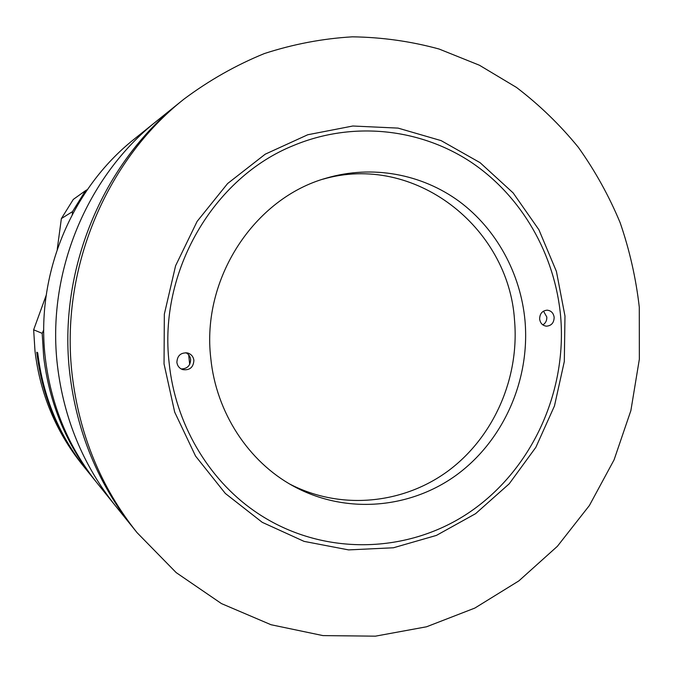 <?xml version="1.0" encoding="UTF-8"?>
<svg xmlns="http://www.w3.org/2000/svg" width="673" height="673" viewBox="0 0 673 673"><rect width="100%" height="100%" fill="white"/><g stroke="black" fill="none" stroke-linecap="round" stroke-linejoin="round"><path stroke-width="1.01" d="M560.651 316.537C555.048 254.579 521.962 196.323 471.058 162.168C420.036 128.366 352.812 120.871 293.781 145.402C213.467 177.495 158.248 271.631 169.184 363.302C175.333 423.317 207.764 478.553 254.234 510.933C318.918 556.184 405.255 555.048 468.172 513.154C531.132 471.083 567.213 392.923 560.651 316.537M183.981 99.108L179.59 102.641C102.119 163.817 57.727 271.009 69.773 373.355C76.806 432.125 98.065 483.769 133.54 528.28L115.226 505.549C83.048 465.161 63.784 418.463 57.424 365.439C46.521 273.095 86.548 176.486 156.843 120.93C86.548 176.486 46.521 273.095 57.424 365.439C63.784 418.463 83.048 465.161 115.226 505.549L97.139 483.088C68.242 446.822 50.955 405.003 45.259 357.632C35.492 275.148 71.229 188.945 134.364 139L179.59 102.641C102.119 163.817 57.727 271.009 69.773 373.355C76.806 432.125 98.065 483.769 133.54 528.28L137.073 532.671L176.2 572.622L221.467 603.597L271.017 624.729L322.947 635.598L375.383 636.17L426.556 626.782L474.86 608.064L518.875 580.883L557.387 546.299L589.388 505.516L614.087 459.819L630.879 410.58L639.35 359.205L639.283 307.14C635.977 278.294 629.6 250.171 620.17 222.763C609.057 196.028 595.117 170.883 578.359 147.345C560.104 124.959 539.494 104.988 516.519 87.456L479.412 65.231L439.116 49.036C410.942 41.322 382.045 37.251 352.425 36.83C322.678 38.571 293.335 44.14 264.38 53.554C235.979 65.13 209.185 80.314 183.981 99.108C105.139 161.369 59.897 270.605 72.162 374.886C79.33 434.775 100.967 487.37 137.073 532.671M94.75 480.127C66.291 444.399 49.255 403.228 43.652 356.606L42.18 333.345L33.65 329.804L34.996 351.054C40.128 393.646 55.741 431.326 81.837 464.092L84.512 467.415C57.928 434.035 42.02 395.631 36.788 352.206L37.713 352.795C42.988 396.649 59.047 435.431 85.892 469.123L95.945 481.599M85.202 468.265L84.512 467.415M33.65 329.804L46.201 295.245M72.305 214.485L72.482 211.625L85.513 190.661L73.298 199.418L61.369 218.59L57.23 249.355M72.482 211.625L61.369 218.59M85.513 190.661L87.389 189.584M42.18 333.345L43.737 329.905M188.659 354.822L189.693 364.413M193.9 360.349C193.302 356.53 191.174 354.057 187.523 352.946C180.827 352.425 177.277 355.571 176.881 362.377C177.42 365.961 179.363 368.367 182.703 369.612C189.66 370.529 193.395 367.441 193.9 360.349M181.188 368.955C187.287 368.796 190.442 365.624 190.644 359.466C190.223 356.37 188.633 354.116 185.891 352.711M554.157 317.311C553.458 313.012 551.137 310.64 547.174 310.169C542.278 310.682 539.763 313.643 539.637 319.044C540.31 323.259 542.573 325.631 546.434 326.178C551.431 325.757 554.005 322.804 554.157 317.311M542.859 324.899C545.643 323.141 546.964 320.508 546.812 317.017L543.498 311.136M525.016 320.794C520.658 273.575 496.514 229.089 459.179 201.378C421.719 173.937 372.152 164.633 326.405 178.109C254.31 198.022 201.235 278.731 210.792 358.33C216.151 412.499 248.43 461.602 293.1 485.965C345.249 514.652 410.151 509.049 457.009 474.633C503.833 440.033 530.156 379.681 525.016 320.794M289.802 484.089C341.068 510.639 403.909 504.119 449.118 470.208C494.293 436.104 519.539 377.477 514.534 320.281C508.729 226.734 414.046 152.569 322.788 179.237M164.044 363.916L174.686 412.12L195.565 456.092L225.346 493.46L262.234 522.324L304.078 541.378L348.58 549.9L393.427 547.772L436.424 535.405L475.584 513.676L509.2 483.811L535.851 447.318L554.468 405.937L564.311 361.519L564.975 316.016L556.42 271.438L538.913 229.762L513.129 192.899L480.076 162.664L441.143 140.632L398.046 128.106L352.829 126.011L307.763 134.751L265.229 154.184L227.617 183.536L197.13 221.383L175.594 265.759L164.338 314.182L164.044 363.916"/></g></svg>
